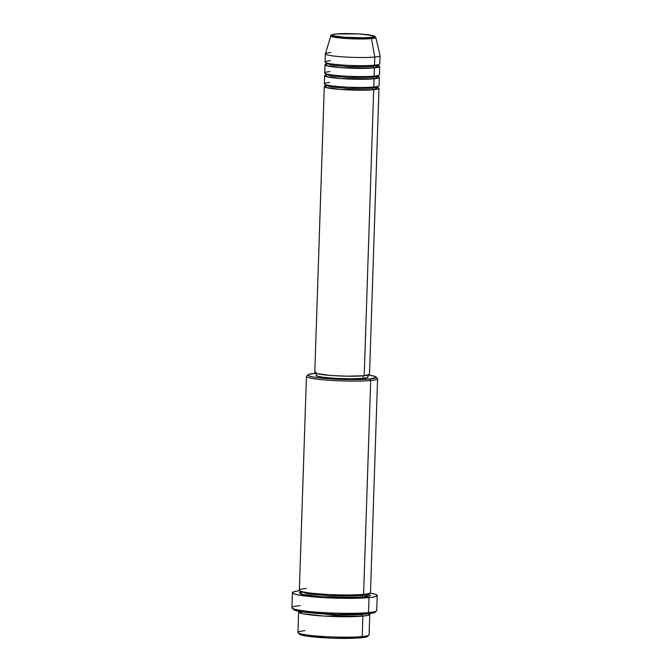 <?xml version="1.0" encoding="UTF-8"?>
<svg xmlns="http://www.w3.org/2000/svg" width="672" height="672" viewBox="0 0 672 672"><rect width="100%" height="100%" fill="white"/><g stroke="black" fill="none" stroke-linecap="round" stroke-linejoin="round"><path stroke-width="1.01" d="M330.389 60.707C324.769 61.068 320.149 62.815 336.26 64.504C352.8 66.15 370.658 65.755 374.506 65.209L374.774 57.036L371.456 38.581A1.369 1.1 -95.5 0 0 370.423 37.464C367.441 37.884 353.623 38.186 340.822 36.918C328.356 35.608 331.926 34.255 336.277 33.978C339.259 33.558 353.077 33.247 365.887 34.524C378.353 35.826 374.774 37.178 370.423 37.464A1.369 1.1 84.5 0 1 371.456 38.581L375.816 37.422A22.512 2.117 -178.1 0 1 371.456 38.581L374.774 57.036A27.376 2.579 1.9 0 0 380.075 55.633L375.816 37.422L373.968 35.86L361.326 34.129C351.313 33.482 342.913 33.432 336.101 33.978A1.369 1.1 84.5 0 1 336.277 33.978L358.394 33.944L371.465 35.28L374.514 36.506L370.423 37.464L364.333 37.792L344.392 37.237L333.446 35.75L332.413 35.33L332.783 34.566L336.277 33.978A1.369 1.1 -95.5 0 0 335.924 34.012A1.369 1.1 84.5 0 1 336.092 33.978C331.8 34.625 330.044 35.272 330.826 35.927L335.446 37.43L349.591 38.699L371.456 38.581A22.512 2.117 -178.1 0 1 346.013 38.497A22.512 2.117 -178.1 0 1 330.826 35.927L325.366 53.819A27.376 2.579 1.9 0 0 343.829 56.935A27.376 2.579 1.9 0 0 374.774 57.036L374.506 65.209A27.376 2.579 1.9 0 0 379.806 63.865L380.083 55.692A27.376 2.579 -178.1 0 1 374.774 57.036A27.376 2.579 -178.1 0 1 344.156 56.952A27.376 2.579 -178.1 0 1 325.357 53.878A27.376 2.579 -178.1 0 1 330.658 52.534M369.482 374.506L364.207 375.74A27.376 2.579 1.9 0 1 333.589 375.656A27.376 2.579 1.9 0 1 314.782 372.582L324.274 86.57A27.376 2.579 -178.1 0 0 343.073 89.645A27.376 2.579 -178.1 0 0 373.691 89.729L364.207 375.74L373.691 89.729L377.84 87.595A27.376 2.579 -178.1 0 1 378.991 88.385A27.376 2.579 -178.1 0 1 373.691 89.729A1.369 1.1 84.5 0 1 372.632 88.25L377.672 86.974L372.632 88.25A1.369 1.1 84.5 0 1 373.59 86.999A1.369 1.1 -95.5 0 0 372.632 88.25L347.768 88.402L331.414 86.982L325.685 85.252L331.414 86.982L347.768 88.402L372.632 88.25A1.369 1.1 -95.5 0 0 373.691 89.729L341.015 89.502L325.592 87.41L326.105 85.705M329.666 82.496C324.047 82.866 319.427 84.613 335.538 86.293C352.078 87.94 369.936 87.545 373.783 86.999A27.376 2.579 1.9 0 0 379.084 85.655L379.352 77.49A27.376 2.579 -178.1 0 1 374.052 78.826L341.376 78.607L325.954 76.516L326.466 74.81M379.352 77.49A27.376 2.579 -178.1 0 0 378.202 76.7L374.052 78.826A1.369 1.1 84.5 0 1 372.994 77.356L378.034 76.079L372.994 77.356A1.369 1.1 84.5 0 1 373.8 76.138A1.369 1.1 -95.5 0 0 372.994 77.356L348.13 77.507L331.775 76.087L326.046 74.357L331.775 76.087L348.13 77.507L372.994 77.356A1.369 1.1 -95.5 0 0 374.052 78.826L373.783 86.999L374.052 78.826A27.376 2.579 -178.1 0 1 343.434 78.75A27.376 2.579 -178.1 0 1 324.635 75.676A27.376 2.579 -178.1 0 1 325.844 74.962M330.028 71.602C324.408 71.963 319.788 73.71 335.899 75.398C352.439 77.045 370.297 76.65 374.144 76.104A27.376 2.579 1.9 0 0 379.445 74.76L379.722 66.595A27.376 2.579 -178.1 0 1 374.413 67.931L341.737 67.712L326.315 65.621L326.827 63.916M379.722 66.595A27.376 2.579 -178.1 0 0 378.563 65.806L374.413 67.931A1.369 1.1 84.5 0 1 373.355 66.461L378.395 65.184L373.355 66.461A1.369 1.1 84.5 0 1 374.161 65.243A1.369 1.1 -95.5 0 0 373.355 66.461L348.491 66.612L332.136 65.184L326.407 63.462L332.136 65.184L348.491 66.612L373.355 66.461A1.369 1.1 -95.5 0 0 374.413 67.931L374.144 76.104L374.413 67.931A27.376 2.579 -178.1 0 1 343.795 67.847A27.376 2.579 -178.1 0 1 324.996 64.772A27.376 2.579 -178.1 0 1 326.206 64.067M298.628 612.016L297.948 632.444A35.591 3.352 1.9 0 0 322.392 636.443A35.591 3.352 1.9 0 0 362.191 636.552L361.04 637.804A34.222 3.217 1.9 0 0 367.508 636.418L368.92 635.116A35.591 3.352 -178.1 0 1 362.191 636.552A35.591 3.352 1.9 0 0 369.088 634.805L369.76 614.376A35.591 3.352 -178.1 0 1 362.872 616.123L324.307 616.09L302.618 613.704L299.393 611.36A35.591 3.352 -178.1 0 0 298.628 612.016A35.591 3.352 -178.1 0 0 323.064 616.014A35.591 3.352 -178.1 0 0 362.872 616.123L362.191 636.552L362.872 616.123A1.369 1.1 84.5 0 1 361.813 614.645A1.369 1.1 -95.5 0 0 362.872 616.123L368.432 615.233L369.046 613.67A35.591 3.352 -178.1 0 1 369.76 614.376M308.02 374.783A34.222 3.217 -178.1 0 1 314.488 373.397A34.222 3.217 -178.1 0 1 315.722 373.288L308.843 374.354L307.885 374.951L308.246 375.589L312.808 376.925L321.821 378.143L347.239 379.571L369.625 379.025A34.222 3.217 -178.1 0 1 329.834 378.823A34.222 3.217 -178.1 0 1 308.02 374.783L306.608 376.085A35.591 3.352 1.9 0 0 329.297 380.285A35.591 3.352 1.9 0 0 370.684 380.503A35.591 3.352 1.9 0 0 377.429 378.437L376.11 377.042A34.222 3.217 -178.1 0 1 369.625 379.025L370.684 380.503L363.594 594.334A35.591 3.352 1.9 0 0 370.49 592.586L377.58 378.756A35.591 3.352 -178.1 0 1 370.684 380.503A35.591 3.352 -178.1 0 1 330.884 380.394A35.591 3.352 -178.1 0 1 306.44 376.396L299.351 590.226A35.591 3.352 1.9 0 0 323.795 594.224A35.591 3.352 1.9 0 0 363.594 594.334L370.684 380.503L369.625 379.025L376.228 377.479L374.203 376.169L368.525 375.043A34.222 3.217 -178.1 0 1 376.11 377.042M292.421 592.721L291.917 607.706A42.437 3.99 1.9 0 0 321.065 612.469A42.437 3.99 1.9 0 0 368.516 612.595L367.374 613.847A41.068 3.864 1.9 0 0 375.127 612.192L376.538 610.89A42.437 3.99 -178.1 0 1 368.516 612.595A42.437 3.99 1.9 0 0 376.74 610.52L377.236 595.535A42.437 3.99 -178.1 0 1 369.012 597.618L368.516 612.595L369.012 597.618A42.437 3.99 -178.1 0 1 321.56 597.484A42.437 3.99 -178.1 0 1 292.421 592.721A42.437 3.99 -178.1 0 1 299.72 590.73L294.823 591.486L292.463 592.561L293.74 593.771L296.579 594.594L309.733 596.526L332.959 598.055L353.153 598.332L371.314 597.366L376.018 596.434L377.177 595.308L374.682 594.073L370.079 593.065A42.437 3.99 -178.1 0 1 377.236 595.535M301.669 611.747L334.866 615.073L361.813 614.645L334.866 615.073L301.669 611.747M363.401 594.334A1.369 1.1 -95.5 0 0 362.443 595.577L329.725 595.778L308.204 593.905L300.67 591.629L308.204 593.905L329.725 595.778L362.443 595.577A1.369 1.1 -95.5 0 0 363.502 597.055L323.484 596.929L302.299 594.418L300.535 592.108L299.292 592.813L301.4 594.174L308.591 595.526L326.357 597.106L346.979 597.677L363.502 597.055A1.369 1.1 84.5 0 1 362.443 595.577L369.071 593.905L362.443 595.577A1.369 1.1 84.5 0 1 363.401 594.334M306.247 588.479C298.931 588.949 292.933 591.217 313.874 593.418C335.378 595.552 358.588 595.039 363.594 594.334L363.72 590.386M315.571 372.002L314.815 372.473L315.101 372.994L316.428 373.523L330.574 375.446L346.298 376.177L364.207 375.74A27.376 2.579 1.9 0 0 369.508 374.396L378.991 88.385M367.752 376.69L368.021 377.177L367.298 377.63L363.006 378.353L363.09 375.833L363.006 378.353A26.006 2.444 1.9 0 0 368.046 377.076L368.138 374.354M324.996 64.772L324.727 72.946A27.376 2.579 1.9 0 0 343.526 76.02A27.376 2.579 1.9 0 0 374.144 76.104L374.245 73.072M325.357 53.878L325.088 62.051A27.376 2.579 1.9 0 0 343.888 65.125A27.376 2.579 1.9 0 0 374.506 65.209L374.606 62.177M367.643 636.25L364.459 637.367L356.563 638.123L331.96 638.156L308.246 636.334L301.325 635.032L299.3 633.721M375.27 611.612L374.909 612.36L372.994 613.032L364.829 614.057L336.504 614.41L304.013 612.091L295.714 610.52L293.286 608.95M369.18 594.384L370.364 595.442L369.373 596.064L363.502 597.055L369.18 594.384M316.151 372.624L316.067 375.354A26.006 2.444 1.9 0 0 333.925 378.269A26.006 2.444 1.9 0 0 363.006 378.353L350.935 378.806L335.866 378.386L322.879 377.236L317.629 376.244L316.092 375.253M324.274 86.57A27.376 2.579 -178.1 0 1 325.483 85.856M324.635 75.676L324.366 83.84A27.376 2.579 1.9 0 0 343.165 86.915A27.376 2.579 1.9 0 0 373.783 86.999L373.884 83.966M369.071 593.897L369.323 594.586L367.273 593.863M366.744 613.906L361.813 614.645L366.744 613.906M292.102 608.084L293.412 609.479A41.068 3.864 1.9 0 0 323.308 613.838A41.068 3.864 1.9 0 0 367.374 613.847L368.516 612.595A42.437 3.99 -178.1 0 1 322.988 612.587A42.437 3.99 -178.1 0 1 292.102 608.084A42.437 3.99 -178.1 0 1 300.14 605.623M298.099 632.764L299.41 634.166A34.222 3.217 1.9 0 0 324.324 637.795A34.222 3.217 1.9 0 0 361.04 637.804L362.191 636.552A35.591 3.352 -178.1 0 1 324.005 636.544A35.591 3.352 -178.1 0 1 298.099 632.764A35.591 3.352 -178.1 0 1 304.844 630.697M375.623 65.092L377.95 65.612M378.764 64.42L378.395 65.184L377.975 64.722M378.042 86.209L377.672 86.974L377.252 86.52M326.172 85.747L325.324 86.016L325.374 84.462M326.533 74.852L325.685 75.121L325.735 73.567M326.894 63.949L326.046 64.226L326.096 62.672M300.426 590.948L300.376 592.301L300.955 592.066M369.071 593.905L369.365 593.233M378.395 65.184L378.714 65.974L377.882 65.646M377.521 76.541L378.344 76.868L378.403 75.314M377.672 86.974L377.983 87.763L377.16 87.436"/></g></svg>
